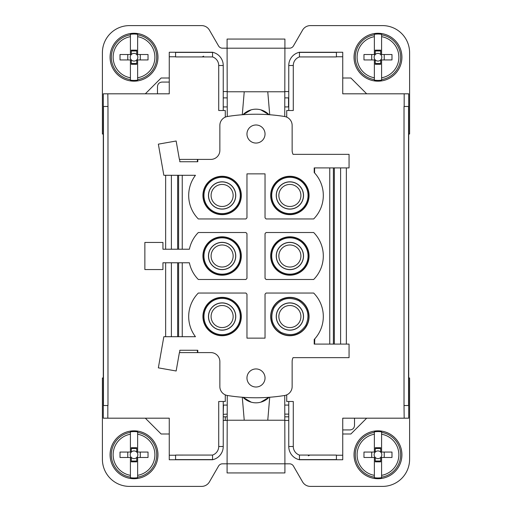 <?xml version="1.0" encoding="UTF-8"?>
<svg xmlns="http://www.w3.org/2000/svg" width="512" height="512" viewBox="0 0 512 512"><rect width="100%" height="100%" fill="white"/><g stroke="black" fill="none" stroke-linecap="round" stroke-linejoin="round"><path stroke-width="0.77" d="M227.264 116.531L227.085 48.192L222.464 48.186A4.518 4.518 0 0 1 218.554 45.926L209.427 30.118A9.037 9.037 0 0 0 201.6 25.6L129.504 25.6A27.104 27.104 0 0 0 102.4 52.704L102.4 134.022L103.302 134.022L103.302 377.978L102.4 377.978L102.4 459.296A27.104 27.104 0 0 0 129.504 486.4L201.6 486.4A9.037 9.037 0 0 0 209.427 481.882L218.554 466.074A4.518 4.518 0 0 1 222.464 463.814L227.085 463.808L227.085 472.934L284.915 472.934L284.915 463.808L289.536 463.814A4.518 4.518 0 0 1 293.446 466.074L302.573 481.882A9.037 9.037 0 0 0 310.4 486.4L382.496 486.4A27.104 27.104 0 0 0 409.6 459.296L409.6 377.978L408.698 377.978L408.698 418.182L342.739 418.182L342.739 459.744L299.45 459.744L299.45 455.066L299.45 459.744A13.555 13.555 0 0 1 288.762 446.502L288.762 401.491L286.72 401.491L286.72 394.867M408.698 418.182L408.698 405.536L404.019 405.536L404.019 106.464L408.698 106.464L408.698 377.978M103.302 134.022L103.302 106.464L107.981 106.464L107.821 93.818L169.261 93.818L169.261 52.256L212.55 52.256L212.55 54.746M107.981 106.464L107.981 405.536L103.302 405.536L103.302 377.978M227.085 91.558L223.238 91.558M284.915 91.558L288.762 91.558M404.179 106.464L404.179 93.818L342.739 93.818L342.739 52.256L299.45 52.256L299.45 56.928L299.45 52.256A13.555 13.555 0 0 0 290.042 59.75M366.682 93.818L350.874 78.003L342.739 78.003M408.698 134.022L409.6 134.022L409.6 52.704A27.104 27.104 0 0 0 382.496 25.6L310.4 25.6A9.037 9.037 0 0 0 302.573 30.118L293.446 45.926A4.518 4.518 0 0 1 289.536 48.186L284.915 48.192L284.915 39.066L227.085 39.066L227.085 48.192L284.915 48.192L284.736 116.531M103.302 93.818L103.302 106.464L103.302 93.818L107.821 93.818M169.261 78.003L161.126 78.003L145.318 93.818M221.958 59.75A13.555 13.555 0 0 0 212.55 52.256A13.555 13.555 0 0 1 223.238 65.498A13.555 13.555 0 0 0 212.55 52.256L212.55 56.928A9.037 9.037 0 0 1 218.72 65.498L223.238 65.498L223.238 110.509L225.28 110.509L225.28 117.133M221.958 452.25C219.987 456.211 216.851 458.714 212.55 459.744L169.261 459.744L175.584 459.744L175.584 455.072L212.55 455.066L212.55 459.744L212.55 457.254M145.318 418.182L161.126 433.997L169.261 433.997M342.739 433.997L350.874 433.997L366.682 418.182M284.915 420.442L288.762 420.442M227.085 420.442L223.238 420.442M404.179 418.182L404.019 405.536M223.238 446.502L223.238 401.491L218.72 401.491L218.72 446.502L223.238 446.502A13.555 13.555 0 0 1 212.55 459.744A13.555 13.555 0 0 0 223.238 446.502M169.261 459.744L169.261 418.182L103.302 418.182L103.302 405.536M225.28 394.867L225.28 401.491L223.238 401.491M165.645 336.71L165.645 262.778M165.645 249.222L165.645 175.29M223.238 110.509L218.72 110.509L218.72 65.498M175.584 56.928L212.55 56.934M223.238 106.918L227.181 106.918M284.819 106.918L288.525 106.918L288.525 97.882L284.89 97.882M293.28 65.498L293.28 110.509L288.762 110.509L288.762 65.498L293.28 65.498A9.037 9.037 0 0 1 299.45 56.934L336.416 56.928L336.416 52.256L342.739 52.256M404.179 93.818L408.698 93.818L408.698 106.464M169.261 56.774L175.584 56.774L175.584 52.256L169.261 52.256M169.261 82.074L162.003 82.074C159.226 82.355 157.722 83.866 157.485 86.586L157.485 93.818M342.739 455.226L336.416 455.226L336.416 459.744L342.739 459.744M288.762 405.082L284.819 405.082M227.181 405.082L223.475 405.082L223.238 414.349L227.11 414.118M342.739 429.926L349.997 429.926C352.774 429.645 354.278 428.134 354.515 425.414L354.515 418.182M286.72 117.133L286.72 110.509L288.762 110.509M346.355 344.096L346.355 167.904M299.45 459.744A13.555 13.555 0 0 1 288.762 446.502L293.28 446.502L293.28 401.491L288.762 401.491M179.674 352.595L179.802 350.266L197.792 350.266L197.792 352.595L210.822 352.595A9.037 9.037 0 0 1 219.859 361.632L219.859 386.586A9.037 9.037 0 0 0 227.469 395.507A180.704 180.704 0 0 0 284.531 395.507A9.037 9.037 0 0 0 292.141 386.586L292.141 361.632A9.037 9.037 0 0 1 293.069 357.645L349.062 357.645L349.062 344.096L314.208 344.096L314.208 339.469A33.434 33.434 0 0 0 313.67 293.043L266.099 293.043A33.434 33.434 0 0 0 265.037 294.17L265.037 338.138L246.963 338.138L246.963 294.17A33.434 33.434 0 0 0 245.901 293.043L198.33 293.043A33.434 33.434 0 0 0 195.462 336.71L163.84 336.71L158.349 367.853L176.147 370.995L179.386 352.595L197.402 352.595L197.402 350.266M197.792 352.595L197.402 352.595M189.382 262.778L162.938 262.778L162.938 269.555L144.864 269.555L144.864 242.445L162.938 242.445L162.938 249.222L189.382 249.222A33.434 33.434 0 0 1 198.33 232.512L245.901 232.512A33.434 33.434 0 0 1 246.963 233.632L246.963 278.368A33.434 33.434 0 0 1 245.901 279.488L198.33 279.488A33.434 33.434 0 0 1 189.382 262.778M163.84 175.29L195.462 175.29A33.434 33.434 0 0 0 198.33 218.957L245.901 218.957A33.434 33.434 0 0 0 246.963 217.83L246.963 173.862L265.037 173.862L265.037 217.83A33.434 33.434 0 0 0 266.099 218.957L313.67 218.957A33.434 33.434 0 0 0 314.208 172.531L314.208 167.904L349.062 167.904L349.062 154.355L293.069 154.355A9.037 9.037 0 0 1 292.141 150.368L292.141 125.414A9.037 9.037 0 0 0 284.531 116.493A180.704 180.704 0 0 0 227.469 116.493A9.037 9.037 0 0 0 219.859 125.414L219.859 150.368A9.037 9.037 0 0 1 210.822 159.405L179.386 159.405L176.147 141.005L158.349 144.147L163.84 175.29M202.259 56.87L203.654 56.173L202.259 56.87M223.238 97.882L227.11 97.882M299.45 52.256A13.555 13.555 0 0 0 288.762 65.498A13.555 13.555 0 0 1 299.45 52.256M113.011 45.747A23.942 23.942 0 0 1 145.504 36.211A23.942 23.942 0 0 1 155.034 68.704A23.942 23.942 0 0 1 122.547 78.234A23.942 23.942 0 0 1 113.011 45.747A23.936 23.936 0 0 1 145.498 36.218A23.936 23.936 0 0 1 155.027 68.698A23.936 23.936 0 0 1 122.547 78.227A23.936 23.936 0 0 1 113.018 45.747M398.989 68.704A23.942 23.942 0 0 1 366.496 78.234A23.942 23.942 0 0 1 356.966 45.747A23.942 23.942 0 0 1 389.453 36.211A23.942 23.942 0 0 1 398.989 68.704A23.936 23.936 0 0 1 366.502 78.227A23.936 23.936 0 0 1 356.973 45.747A23.936 23.936 0 0 1 389.453 36.218A23.936 23.936 0 0 1 398.982 68.698M309.741 455.13L308.346 455.827L309.741 455.13M288.762 414.118L284.89 414.118M398.989 466.253A23.942 23.942 0 0 1 366.496 475.789A23.942 23.942 0 0 1 356.966 443.296A23.942 23.942 0 0 1 389.453 433.766A23.942 23.942 0 0 1 398.989 466.253A23.936 23.936 0 0 1 366.502 475.782A23.936 23.936 0 0 1 356.973 443.302A23.936 23.936 0 0 1 389.453 433.773A23.936 23.936 0 0 1 398.982 466.253M155.034 466.253A23.942 23.942 0 0 1 122.547 475.789A23.942 23.942 0 0 1 113.011 443.296A23.942 23.942 0 0 1 145.504 433.766A23.942 23.942 0 0 1 155.034 466.253A23.936 23.936 0 0 1 122.547 475.782A23.936 23.936 0 0 1 113.018 443.302A23.936 23.936 0 0 1 145.498 433.773A23.936 23.936 0 0 1 155.027 466.253M256 368.941A9.037 9.037 0 0 1 265.037 377.978A9.037 9.037 0 0 1 256 387.014A9.037 9.037 0 0 1 246.963 377.978A9.037 9.037 0 0 1 256 368.941M256 124.986A9.037 9.037 0 0 0 246.963 134.022A9.037 9.037 0 0 0 256 143.059A9.037 9.037 0 0 0 265.037 134.022A9.037 9.037 0 0 0 256 124.986M205.274 307.334A19.194 19.194 0 0 0 212.915 333.382A19.194 19.194 0 0 0 238.963 325.741A19.194 19.194 0 0 0 231.322 299.693A19.194 19.194 0 0 0 205.274 307.334M306.726 325.741A19.194 19.194 0 0 0 299.085 299.693A19.194 19.194 0 0 0 273.037 307.334A19.194 19.194 0 0 0 280.678 333.382A19.194 19.194 0 0 0 306.726 325.741M178.611 262.778L178.611 336.71M182.24 262.778L182.24 336.71M182.24 175.29L182.24 249.222M314.598 344.096L314.778 338.848M322.355 324.474L322.515 323.789M322.08 307.539L321.939 307.046M329.76 344.096L329.76 167.904M314.598 167.904L314.598 172.954L314.208 172.531M205.274 246.797A19.194 19.194 0 0 0 212.915 272.845A19.194 19.194 0 0 0 238.963 265.203A19.194 19.194 0 0 0 231.322 239.155A19.194 19.194 0 0 0 205.274 246.797M178.611 175.29L178.611 249.222M179.674 159.405L179.802 161.734L197.792 161.734L197.792 159.405M273.037 186.259A19.194 19.194 0 0 0 280.678 212.307A19.194 19.194 0 0 0 306.726 204.666A19.194 19.194 0 0 0 299.085 178.618A19.194 19.194 0 0 0 273.037 186.259M238.963 204.666A19.194 19.194 0 0 0 231.322 178.618A19.194 19.194 0 0 0 205.274 186.259A19.194 19.194 0 0 0 212.915 212.307A19.194 19.194 0 0 0 238.963 204.666M197.402 159.405L197.402 161.734M284.736 395.469L284.915 463.808L227.085 463.808L227.264 395.469M333.389 344.096L333.389 167.904M314.598 339.046L314.208 339.469M205.466 307.437A18.976 18.976 0 0 0 213.024 333.19A18.976 18.976 0 0 0 238.771 325.632A18.976 18.976 0 0 0 231.213 299.885A18.976 18.976 0 0 0 205.466 307.437M306.534 325.632A18.976 18.976 0 0 0 298.976 299.885A18.976 18.976 0 0 0 273.229 307.437A18.976 18.976 0 0 0 280.787 333.19A18.976 18.976 0 0 0 306.534 325.632M313.67 232.512L266.099 232.512A33.434 33.434 0 0 0 265.037 233.632L265.037 278.368A33.434 33.434 0 0 0 266.099 279.488L313.67 279.488A33.434 33.434 0 0 0 313.67 232.512M205.466 246.906A18.976 18.976 0 0 0 213.024 272.653A18.976 18.976 0 0 0 238.771 265.094A18.976 18.976 0 0 0 231.213 239.347A18.976 18.976 0 0 0 205.466 246.906M273.229 186.368A18.976 18.976 0 0 0 280.787 212.115A18.976 18.976 0 0 0 306.534 204.563A18.976 18.976 0 0 0 298.976 178.81A18.976 18.976 0 0 0 273.229 186.368M238.771 204.563A18.976 18.976 0 0 0 231.213 178.81A18.976 18.976 0 0 0 205.466 186.368A18.976 18.976 0 0 0 213.024 212.115A18.976 18.976 0 0 0 238.771 204.563M130.406 34.31L130.406 36.666L130.406 34.31A23.2 23.2 0 0 1 137.638 34.31L137.638 36.666L137.638 34.31M130.406 79.603L130.406 59.936L131.315 59.936L131.315 64.288L136.736 64.288L136.736 59.936A3.834 3.834 0 0 1 131.315 59.936A3.834 3.834 0 0 1 131.315 54.515L131.315 50.157L136.736 50.157L136.736 54.515A3.834 3.834 0 0 1 136.736 59.936L137.638 59.936L137.638 80.141A23.2 23.2 0 0 1 130.406 80.141L130.406 79.603A22.669 22.669 0 0 1 130.406 34.842M374.362 79.603L374.362 59.936L375.264 59.936L375.264 64.288L380.685 64.288L380.685 59.936A3.834 3.834 0 0 1 375.264 59.936A3.834 3.834 0 0 1 375.264 54.515L375.264 50.157L380.685 50.157L380.685 54.515A3.834 3.834 0 0 1 380.685 59.936L381.594 59.936L381.594 80.141A23.2 23.2 0 0 1 374.362 80.141L374.362 79.603A22.669 22.669 0 0 1 374.362 34.842L374.362 34.31A23.2 23.2 0 0 1 381.594 34.31L381.594 36.666L381.594 34.31M227.098 416.826L223.238 416.826M284.902 416.826L288.762 416.826M374.362 477.158L374.362 457.485L375.264 457.485L375.264 461.843L380.685 461.843L380.685 457.485A3.834 3.834 0 0 1 375.264 457.485A3.834 3.834 0 0 1 375.264 452.064L375.264 447.712L380.685 447.712L380.685 452.064A3.834 3.834 0 0 1 380.685 457.485L381.594 457.485L381.594 477.69A23.2 23.2 0 0 1 374.362 477.69L374.362 477.158A22.669 22.669 0 0 1 374.362 432.397L374.362 431.859A23.2 23.2 0 0 1 381.594 431.859L381.594 434.221L381.594 431.859M130.406 477.158L130.406 457.485L131.315 457.485L131.315 461.843L136.736 461.843L136.736 457.485A3.834 3.834 0 0 1 131.315 457.485A3.834 3.834 0 0 1 131.315 452.064L131.315 447.712L136.736 447.712L136.736 452.064A3.834 3.834 0 0 1 136.736 457.485L137.638 457.485L137.638 477.69A23.2 23.2 0 0 1 130.406 477.69L130.406 477.158A22.669 22.669 0 0 1 130.406 432.397L130.406 431.859A23.2 23.2 0 0 1 137.638 431.859L137.638 434.221L137.638 431.859M206.176 307.827A18.163 18.163 0 0 1 230.829 300.595A18.163 18.163 0 0 1 238.061 325.248A18.163 18.163 0 0 1 213.408 332.48A18.163 18.163 0 0 1 206.176 307.827M305.824 325.248C310.138 315.187 307.814 307.014 298.848 300.736C288.576 296.198 280.275 298.56 273.939 307.827C269.626 317.888 271.949 326.061 280.922 332.339C291.187 336.877 299.488 334.509 305.824 325.248M306.726 265.203A19.194 19.194 0 0 0 299.085 239.155A19.194 19.194 0 0 0 273.037 246.797A19.194 19.194 0 0 0 280.678 272.845A19.194 19.194 0 0 0 306.726 265.203M206.176 247.29A18.163 18.163 0 0 1 230.829 240.058A18.163 18.163 0 0 1 238.061 264.71A18.163 18.163 0 0 1 213.408 271.942A18.163 18.163 0 0 1 206.176 247.29M273.939 186.752A18.163 18.163 0 0 1 298.592 179.52A18.163 18.163 0 0 1 305.824 204.173A18.163 18.163 0 0 1 281.171 211.405A18.163 18.163 0 0 1 273.939 186.752M206.176 186.752A18.163 18.163 0 0 1 230.829 179.52A18.163 18.163 0 0 1 238.061 204.173A18.163 18.163 0 0 1 213.408 211.405A18.163 18.163 0 0 1 206.176 186.752M268.998 114.694L260.73 109.805L268.998 114.694A18.074 18.074 0 0 0 243.002 114.694L251.277 109.805L243.002 114.694M130.406 80.141L130.406 77.779A20.87 20.87 0 0 1 130.406 36.666L130.406 54.515L120.019 54.515L120.019 59.936L130.406 59.936M137.638 80.141L137.638 77.779A20.87 20.87 0 0 0 137.638 36.666L137.638 54.515L136.736 54.515A3.834 3.834 0 0 0 131.315 54.515L130.406 54.515M374.362 34.31L374.362 54.515L375.264 54.515A3.834 3.834 0 0 1 380.685 54.515L381.594 54.515L381.594 36.666A20.87 20.87 0 0 1 381.594 77.779L381.594 80.141M374.362 34.842L374.362 36.666A20.87 20.87 0 0 0 374.362 77.779L374.362 80.141M243.002 397.306L251.27 402.195L243.002 397.306A18.074 18.074 0 0 0 268.998 397.306L260.723 402.195L268.998 397.306M374.362 431.859L374.362 452.064L375.264 452.064A3.834 3.834 0 0 1 380.685 452.064L381.594 452.064L381.594 434.221A20.87 20.87 0 0 1 381.594 475.334L381.594 477.69M374.362 432.397L374.362 434.221A20.87 20.87 0 0 0 374.362 475.334L374.362 477.69M130.406 431.859L130.406 452.064L131.315 452.064A3.834 3.834 0 0 1 136.736 452.064L137.638 452.064L137.638 434.221A20.87 20.87 0 0 1 137.638 475.334L137.638 477.69M130.406 432.397L130.406 434.221A20.87 20.87 0 0 0 130.406 475.334L130.406 477.69M210.138 309.99A13.645 13.645 0 0 0 215.578 328.512A13.645 13.645 0 0 0 234.093 323.078A13.645 13.645 0 0 0 228.659 304.557A13.645 13.645 0 0 0 210.138 309.99M277.907 309.99A13.645 13.645 0 0 0 283.341 328.512A13.645 13.645 0 0 0 301.862 323.078A13.645 13.645 0 0 0 296.422 304.557A13.645 13.645 0 0 0 277.907 309.99M306.534 265.094A18.976 18.976 0 0 0 298.976 239.347A18.976 18.976 0 0 0 273.229 246.906A18.976 18.976 0 0 0 280.787 272.653A18.976 18.976 0 0 0 306.534 265.094M210.138 249.459A13.645 13.645 0 0 0 215.578 267.974A13.645 13.645 0 0 0 234.093 262.541A13.645 13.645 0 0 0 228.659 244.026A13.645 13.645 0 0 0 210.138 249.459M277.907 188.922A13.645 13.645 0 0 0 283.341 207.443A13.645 13.645 0 0 0 301.862 202.01A13.645 13.645 0 0 0 296.422 183.488A13.645 13.645 0 0 0 277.907 188.922M210.138 188.922A13.645 13.645 0 0 0 215.578 207.443A13.645 13.645 0 0 0 234.093 202.01A13.645 13.645 0 0 0 228.659 183.488A13.645 13.645 0 0 0 210.138 188.922M137.638 59.936L148.026 59.936L148.026 54.515L137.638 54.515M136.736 50.97L131.315 50.97M136.736 63.482L131.315 63.482M374.362 59.936L363.974 59.936L363.974 54.515L374.362 54.515M381.594 59.936L391.981 59.936L391.981 54.515L381.594 54.515M380.685 63.482L375.264 63.482M380.685 50.97L375.264 50.97M374.362 457.485L363.974 457.485L363.974 452.064L374.362 452.064M381.594 457.485L391.981 457.485L391.981 452.064L381.594 452.064M380.685 461.03L375.264 461.03M380.685 448.518L375.264 448.518M130.406 457.485L120.019 457.485L120.019 452.064L130.406 452.064M137.638 457.485L148.026 457.485L148.026 452.064L137.638 452.064M136.736 461.03L131.315 461.03M136.736 448.518L131.315 448.518M210.221 310.042A13.555 13.555 0 0 0 215.622 328.429A13.555 13.555 0 0 0 234.01 323.034A13.555 13.555 0 0 0 228.614 304.64A13.555 13.555 0 0 0 210.221 310.042M277.99 310.042A13.555 13.555 0 0 0 283.386 328.429A13.555 13.555 0 0 0 301.779 323.034A13.555 13.555 0 0 0 296.378 304.64A13.555 13.555 0 0 0 277.99 310.042M273.939 247.29A18.163 18.163 0 0 1 298.592 240.058A18.163 18.163 0 0 1 305.824 264.71A18.163 18.163 0 0 1 281.171 271.942A18.163 18.163 0 0 1 273.939 247.29M210.221 249.504A13.555 13.555 0 0 0 215.622 267.891A13.555 13.555 0 0 0 234.01 262.496A13.555 13.555 0 0 0 228.614 244.109A13.555 13.555 0 0 0 210.221 249.504M277.99 188.966A13.555 13.555 0 0 0 283.386 207.36A13.555 13.555 0 0 0 301.779 201.958A13.555 13.555 0 0 0 296.378 183.571A13.555 13.555 0 0 0 277.99 188.966M210.221 188.966A13.555 13.555 0 0 0 215.622 207.36A13.555 13.555 0 0 0 234.01 201.958A13.555 13.555 0 0 0 228.614 183.571A13.555 13.555 0 0 0 210.221 188.966M140.282 54.515L140.282 59.936M127.77 54.515L127.77 59.936M371.718 54.515L371.718 59.936M384.23 54.515L384.23 59.936M371.718 452.064L371.718 457.485M384.23 452.064L384.23 457.485M127.77 452.064L127.77 457.485M140.282 452.064L140.282 457.485M277.907 249.459A13.645 13.645 0 0 0 283.341 267.974A13.645 13.645 0 0 0 301.862 262.541A13.645 13.645 0 0 0 296.422 244.026A13.645 13.645 0 0 0 277.907 249.459M277.99 249.504A13.555 13.555 0 0 0 283.386 267.891A13.555 13.555 0 0 0 301.779 262.496A13.555 13.555 0 0 0 296.378 244.109A13.555 13.555 0 0 0 277.99 249.504M227.853 325.952A11.021 11.021 0 0 0 231.533 310.803A11.021 11.021 0 0 0 216.384 307.123A11.021 11.021 0 0 0 212.704 322.272A11.021 11.021 0 0 0 227.853 325.952M284.147 307.123A11.021 11.021 0 0 0 280.467 322.272A11.021 11.021 0 0 0 295.616 325.952A11.021 11.021 0 0 0 299.296 310.803A11.021 11.021 0 0 0 284.147 307.123M227.853 265.414A11.021 11.021 0 0 0 231.533 250.266A11.021 11.021 0 0 0 216.384 246.586A11.021 11.021 0 0 0 212.704 261.734A11.021 11.021 0 0 0 227.853 265.414M284.147 186.048A11.021 11.021 0 0 0 280.467 201.197A11.021 11.021 0 0 0 295.616 204.877A11.021 11.021 0 0 0 299.296 189.728A11.021 11.021 0 0 0 284.147 186.048M227.853 204.877A11.021 11.021 0 0 0 231.533 189.728A11.021 11.021 0 0 0 216.384 186.048A11.021 11.021 0 0 0 212.704 201.197A11.021 11.021 0 0 0 227.853 204.877M284.147 246.586A11.021 11.021 0 0 0 280.467 261.734A11.021 11.021 0 0 0 295.616 265.414A11.021 11.021 0 0 0 299.296 250.266A11.021 11.021 0 0 0 284.147 246.586M103.462 405.536L103.462 106.464M408.538 405.536L408.538 106.464M107.821 405.536L107.821 418.182M169.261 455.226L175.584 455.226M212.55 455.066A9.037 9.037 0 0 0 218.72 446.502M299.45 52.416L336.416 52.416M175.584 52.416L212.55 52.416M212.55 459.584L175.584 459.584M336.416 459.584L299.45 459.584M342.739 56.774L336.416 56.774M293.28 446.502A9.037 9.037 0 0 0 299.45 455.066L336.416 455.072M171.386 336.71L171.386 262.778M171.386 249.222L171.386 175.29M340.614 344.096L340.614 167.904M177.645 336.71L177.645 262.778M177.645 249.222L177.645 175.29M334.355 344.096L334.355 167.904M284.915 420.224L227.085 420.224M227.085 91.776L284.915 91.776M137.638 34.842A22.669 22.669 0 0 1 137.638 79.603M381.594 34.842A22.669 22.669 0 0 1 381.594 79.603M381.594 432.397A22.669 22.669 0 0 1 381.594 477.158M137.638 432.397A22.669 22.669 0 0 1 137.638 477.158M267.77 420.224L269.715 397.254M244.23 420.224L242.285 397.254M244.23 91.776L242.285 114.746M267.77 91.776L269.715 114.746M225.28 416.826L225.28 420.442"/></g></svg>
